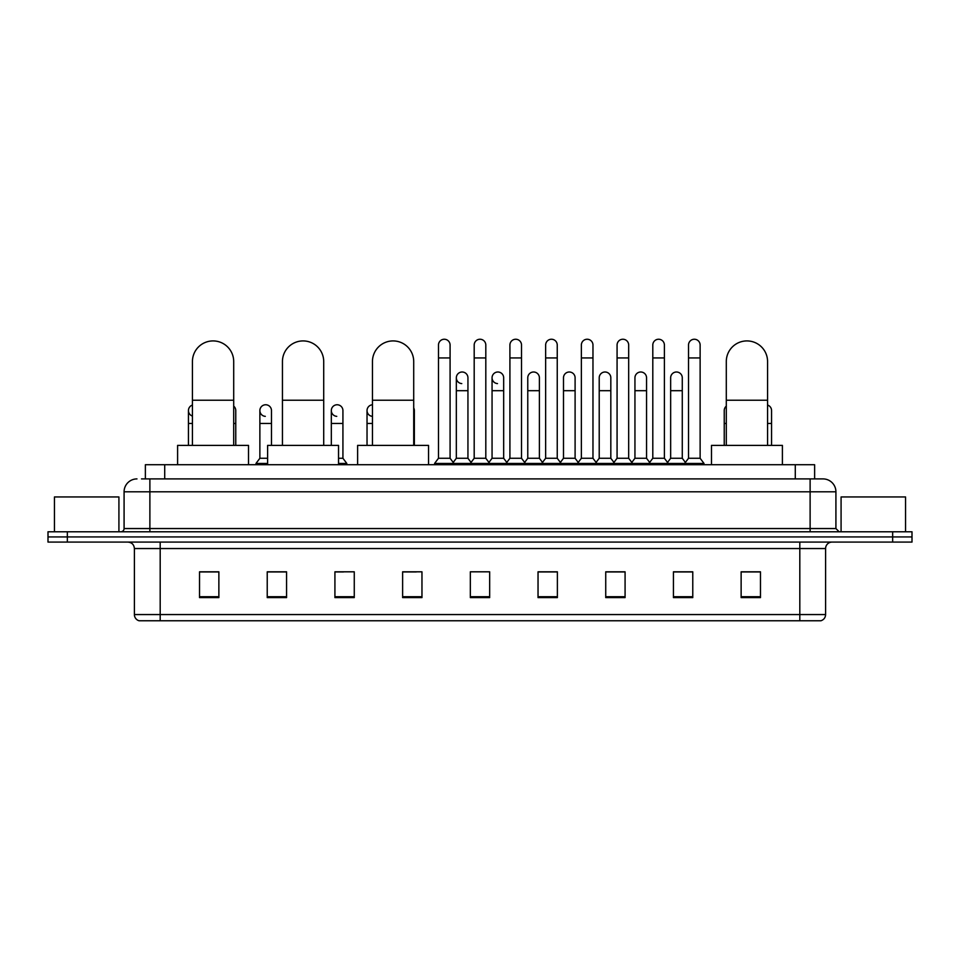 <?xml version="1.0" encoding="UTF-8"?>
<svg xmlns="http://www.w3.org/2000/svg" width="960" height="960" viewBox="0 0 960 960"><rect width="100%" height="100%" fill="white"/><g stroke="black" fill="none" stroke-linecap="round" stroke-linejoin="round"><path stroke-width="1.44" d="M145.368 478.908L145.368 464.724L814.632 464.724L814.632 478.908M141.792 478.908L818.508 478.908M141.492 478.908L149.88 478.908L149.88 491.796L124.08 491.796L124.08 528.552A3.228 3.228 0 0 1 120.864 531.78M136.98 478.908A12.9 12.9 0 0 0 124.08 491.796M823.02 478.908A12.9 12.9 0 0 1 835.92 491.796L810.12 491.796L810.12 478.908L822.828 478.908M835.92 491.796L835.92 528.552L839.136 531.78M67.344 531.78L48 531.78L48 536.928L67.344 536.928L48 536.928L48 542.088L67.344 542.088L67.344 536.928L892.656 536.928L67.344 536.928L67.344 531.78L892.656 531.78L892.656 536.928L912 536.928L892.656 536.928L892.656 542.088L67.344 542.088M912 531.78L912 536.928L912 531.78L892.656 531.78M825.6 614.568C825.42 617.652 823.872 619.716 820.956 620.76L799.812 620.76L799.812 614.568L825.6 614.568L825.6 548.544A6.444 6.444 0 0 1 832.044 542.088M799.812 620.76L139.044 620.76A6.444 6.444 0 0 1 134.4 614.568L134.4 548.544C134.016 544.62 131.868 542.472 127.956 542.088M760.476 597.612L760.476 571.812L741.132 571.812L741.132 597.612L760.476 597.612M692.772 597.612L692.772 571.812L673.428 571.812L673.428 597.612L692.772 597.612M625.08 597.612L625.08 571.812L605.736 571.812L605.736 597.612L625.08 597.612M557.376 597.612L557.376 571.812L538.032 571.812L538.032 597.612L557.376 597.612M218.868 597.612L218.868 571.812L199.524 571.812L199.524 597.612L218.868 597.612M286.572 597.612L286.572 571.812L267.228 571.812L267.228 597.612L286.572 597.612M354.264 597.612L354.264 571.812L334.92 571.812L334.92 597.612L354.264 597.612M421.968 597.612L421.968 571.812L402.624 571.812L402.624 597.612L421.968 597.612M489.672 597.612L489.672 571.812L470.328 571.812L470.328 597.612L489.672 597.612M912 542.088L912 536.928L912 542.088L892.656 542.088M616.44 571.944L611.472 571.944M687.876 571.944L682.908 571.944M402.624 571.944L416.292 571.944M334.92 571.944L343.56 571.944M279.864 571.944L272.124 571.944M544.992 571.812L540.024 571.944M473.556 571.812L486.444 571.812M286.572 571.944L267.228 571.944M218.868 571.944L199.524 571.944M557.376 571.944L538.032 571.944M625.08 571.944L605.736 571.944M692.772 571.944L673.428 571.944M760.476 571.944L741.132 571.944M118.92 531.78L118.92 496.956L54.444 496.956L54.444 531.78M192.432 445.38L192.432 361.56A20.628 20.628 0 0 1 213.06 340.92A20.628 20.628 0 0 1 233.7 361.56A20.628 20.628 0 0 0 213.06 340.92M233.7 445.38L233.7 361.56M248.52 464.724L248.52 445.38L177.6 445.38L177.6 464.724M282.444 445.38L282.444 361.56A20.628 20.628 0 0 1 303.072 340.92A20.628 20.628 0 0 1 323.712 361.56A20.628 20.628 0 0 0 303.072 340.92M323.712 445.38L323.712 361.56M338.532 464.724L338.532 445.38L267.612 445.38L267.612 464.724M372.456 445.38L372.456 361.56A20.628 20.628 0 0 1 393.084 340.92A20.628 20.628 0 0 1 413.712 361.56A20.628 20.628 0 0 0 393.084 340.92M413.712 445.38L413.712 361.56M428.544 464.724L428.544 445.38L357.624 445.38L357.624 464.724M726.3 445.38L726.3 361.56A20.628 20.628 0 0 1 746.94 340.92A20.628 20.628 0 0 1 767.568 361.56A20.628 20.628 0 0 0 746.94 340.92M767.568 445.38L767.568 361.56M782.4 464.724L782.4 445.38L711.48 445.38L711.48 464.724M438.48 357.948L450.084 357.948L450.084 458.268L438.48 458.268L438.48 345.048A5.808 5.808 0 0 1 444.648 339.252A5.808 5.808 0 0 1 450.084 345.048A5.808 5.808 0 0 0 444.648 339.252M438.48 458.268L434.604 463.428L434.604 464.724L434.604 463.428L453.948 463.428L453.948 464.724M450.084 458.268L453.948 463.428L470.328 463.428L470.328 464.724M474.192 357.948L485.808 357.948L485.808 458.268L474.192 458.268L474.192 345.048A5.808 5.808 0 0 1 480.36 339.252A5.808 5.808 0 0 1 485.808 345.048A5.808 5.808 0 0 0 480.36 339.252M474.192 410.556L474.192 458.268L470.328 463.428L489.672 463.428L489.672 464.724M485.808 458.268L489.672 463.428L506.052 463.428L506.052 464.724M509.916 357.948L521.52 357.948L521.52 458.268L509.916 458.268L509.916 345.048A5.808 5.808 0 0 1 516.084 339.252A5.808 5.808 0 0 1 521.52 345.048A5.808 5.808 0 0 0 516.084 339.252M503.664 458.268L503.664 390.696L492.06 390.696L492.06 458.268L503.664 458.268L506.796 462.444L509.916 458.268L506.052 463.428L525.396 463.428L525.396 464.724M527.772 458.268L527.772 390.696L539.388 390.696L539.388 458.268L527.772 458.268L524.652 462.444L521.52 458.268L525.396 463.428L541.764 463.428L541.764 464.724M545.64 357.948L557.244 357.948L557.244 458.268L545.64 458.268L545.64 345.048A5.808 5.808 0 0 1 551.808 339.252A5.808 5.808 0 0 1 557.244 345.048A5.808 5.808 0 0 0 551.808 339.252M539.388 458.268L542.508 462.444L545.64 458.268L541.764 463.428L561.108 463.428L561.108 464.724M563.496 458.268L563.496 390.696L575.1 390.696L575.1 458.268L563.496 458.268L560.376 462.444L557.244 458.268L561.108 463.428L577.488 463.428L577.488 464.724M581.364 357.948L592.968 357.948L592.968 458.268L581.364 458.268L581.364 345.048A5.808 5.808 0 0 1 587.532 339.252A5.808 5.808 0 0 1 592.968 345.048A5.808 5.808 0 0 0 587.532 339.252M575.1 458.268L578.232 462.444L581.364 458.268L577.488 463.428L596.832 463.428L596.832 464.724M599.22 458.268L599.22 390.696L610.824 390.696L610.824 458.268L599.22 458.268L596.088 462.444L592.968 458.268L596.832 463.428L613.212 463.428L613.212 464.724M617.076 357.948L628.68 357.948L628.68 458.268L617.076 458.268L617.076 345.048A5.808 5.808 0 0 1 623.244 339.252A5.808 5.808 0 0 1 628.68 345.048A5.808 5.808 0 0 0 623.244 339.252M610.824 458.268L613.956 462.444L617.076 458.268L613.212 463.428L632.556 463.428L632.556 464.724M634.944 458.268L634.944 390.696L646.548 390.696L646.548 458.268L634.944 458.268L631.812 462.444L628.68 458.268L632.556 463.428L648.936 463.428L648.936 464.724M652.8 357.948L664.404 357.948L664.404 458.268L652.8 458.268L652.8 345.048A5.808 5.808 0 0 1 658.968 339.252A5.808 5.808 0 0 1 664.404 345.048A5.808 5.808 0 0 0 658.968 339.252M646.548 458.268L649.668 462.444L652.8 458.268L648.936 463.428L668.28 463.428L668.28 464.724M670.656 458.268L670.656 390.696L682.272 390.696L682.272 458.268L670.656 458.268L667.536 462.444L664.404 458.268L668.28 463.428L684.648 463.428L684.648 464.724M688.524 357.948L700.128 357.948L700.128 458.268L688.524 458.268L688.524 345.048A5.808 5.808 0 0 1 694.692 339.252A5.808 5.808 0 0 1 700.128 345.048A5.808 5.808 0 0 0 694.692 339.252M688.524 458.268L684.648 463.428L703.992 463.428L703.992 464.724M700.128 458.268L703.992 463.428M461.772 383.592A5.808 5.808 0 0 1 456.336 377.808A5.808 5.808 0 0 1 462.504 372.012A5.808 5.808 0 0 1 467.94 377.808L467.94 390.696L456.336 390.696L456.336 377.808M467.94 390.696L467.94 458.268L456.336 458.268L456.336 390.696M456.336 458.268L453.204 462.444M467.94 458.268L471.072 462.444M497.496 383.592A5.808 5.808 0 0 1 492.06 377.808A5.808 5.808 0 0 1 498.228 372.012A5.808 5.808 0 0 1 503.664 377.808L503.664 390.696M492.06 458.268L488.928 462.444M527.772 390.696L527.772 377.808A5.808 5.808 0 0 1 533.94 372.012A5.808 5.808 0 0 1 539.388 377.808L539.388 390.696M563.496 390.696L563.496 377.808A5.808 5.808 0 0 1 569.664 372.012A5.808 5.808 0 0 1 575.1 377.808L575.1 390.696M599.22 390.696L599.22 377.808A5.808 5.808 0 0 1 605.388 372.012A5.808 5.808 0 0 1 610.824 377.808L610.824 390.696M634.944 390.696L634.944 377.808A5.808 5.808 0 0 1 641.112 372.012A5.808 5.808 0 0 1 646.548 377.808L646.548 390.696M670.656 390.696L670.656 377.808A5.808 5.808 0 0 1 676.824 372.012A5.808 5.808 0 0 1 682.272 377.808L682.272 390.696M682.272 458.268L685.392 462.444M192.432 416.076A5.808 5.808 0 0 1 192.432 405.048M188.436 445.38L188.436 410.556M235.764 445.38L235.764 423.456L233.7 423.456M233.7 406.116A5.808 5.808 0 0 1 235.764 410.556L235.764 423.456M265.308 416.352A5.808 5.808 0 0 1 259.872 410.556A5.808 5.808 0 0 1 266.04 404.772A5.808 5.808 0 0 1 271.476 410.556L271.476 423.456L259.872 423.456L259.872 410.556M267.612 458.268L259.872 458.268L259.872 423.456M271.476 445.38L271.476 423.456M259.872 458.268L256.008 463.428L256.008 464.724M267.612 463.428L256.008 463.428M336.756 416.352A5.808 5.808 0 0 1 331.32 410.556A5.808 5.808 0 0 1 337.476 404.772A5.808 5.808 0 0 1 342.924 410.556L342.924 423.456L331.32 423.456L331.32 410.556M342.924 423.456L342.924 458.268L338.532 458.268M331.32 445.38L331.32 423.456M342.924 458.268L346.788 463.428L338.532 463.428M346.788 463.428L346.788 464.724M372.456 416.352A5.808 5.808 0 0 1 367.032 410.556A5.808 5.808 0 0 1 372.456 404.772M367.032 445.38L367.032 410.556M414.36 445.38L414.36 423.456L413.712 423.456M413.712 407.904A5.808 5.808 0 0 1 414.36 410.556L414.36 423.456M724.236 445.38L724.236 410.556A5.808 5.808 0 0 1 726.3 406.116M771.564 445.38L771.564 423.456L767.568 423.456M767.568 405.048A5.808 5.808 0 0 1 771.564 410.556L771.564 423.456M905.556 531.78L905.556 496.956L841.08 496.956L841.08 531.78M164.712 478.908L164.712 464.724M795.288 478.908L795.288 464.724M149.88 531.78L149.88 528.552L835.92 528.552M124.08 528.552L149.88 528.552L149.88 491.796L810.12 491.796L810.12 531.78M799.812 542.088L799.812 548.544L134.4 548.544M825.6 548.544L799.812 548.544L799.812 614.568L160.188 614.568L160.188 620.76M134.4 614.568L160.188 614.568L160.188 542.088M489.672 596.712L470.328 596.712M421.968 596.712L402.624 596.712M354.264 596.712L334.92 596.712M286.572 596.712L267.228 596.712M218.868 596.712L199.524 596.712M557.376 596.712L538.032 596.712M625.08 596.712L605.736 596.712M692.772 596.712L673.428 596.712M760.476 596.712L741.132 596.712M192.432 400.236L233.7 400.236M282.444 400.236L323.712 400.236M372.456 400.236L413.712 400.236M726.3 400.236L767.568 400.236M192.432 423.456L188.436 423.456M372.456 423.456L367.032 423.456M726.3 423.456L724.236 423.456M450.084 357.948L450.084 345.048M485.808 357.948L485.808 345.048M521.52 357.948L521.52 345.048M557.244 357.948L557.244 345.048M592.968 357.948L592.968 345.048M628.68 357.948L628.68 345.048M664.404 357.948L664.404 345.048M700.128 357.948L700.128 345.048M492.06 390.696L492.06 377.808"/></g></svg>
